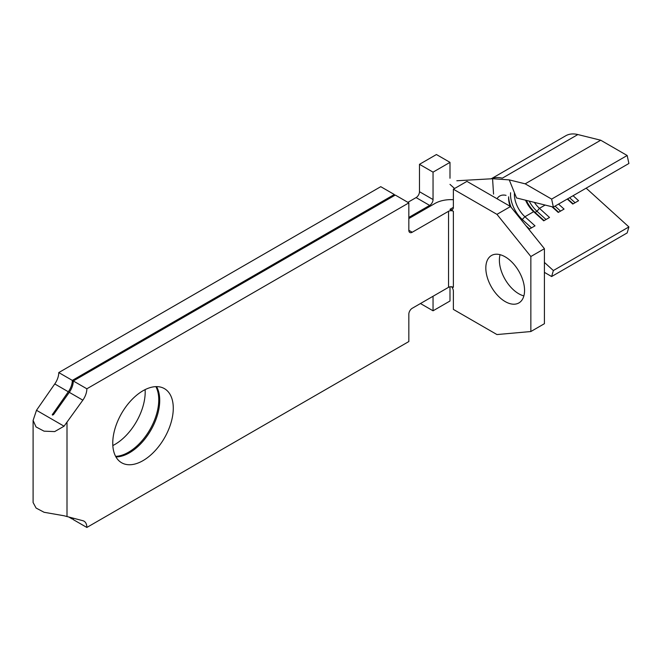 <?xml version="1.0" encoding="UTF-8"?>
<svg xmlns="http://www.w3.org/2000/svg" width="662" height="662" viewBox="0 0 662 662"><rect width="100%" height="100%" fill="white"/><g stroke="black" fill="none" stroke-linecap="round" stroke-linejoin="round"><path stroke-width="0.99" d="M485.825 268.027A27.39 15.814 -120 0 0 497.774 295.591A27.39 15.814 -120 0 0 518.884 302.931A27.39 15.814 -120 0 0 524.561 290.395A27.39 15.814 -120 0 0 512.603 262.831A27.39 15.814 -120 0 0 491.494 255.491A27.39 15.814 -120 0 0 485.825 268.027M500.067 254.688A27.39 15.814 -120 0 0 499.38 260.199A27.39 15.814 -120 0 0 523.865 295.906M173.279 408.222A42.798 24.709 -60 0 1 154.594 451.285A42.798 24.709 -60 0 1 121.618 462.755A42.798 24.709 -60 0 1 112.755 443.159A42.798 24.709 -60 0 1 131.432 400.096A42.798 24.709 -60 0 1 164.416 388.627A42.798 24.709 -60 0 1 173.279 408.222M115.941 456.929A42.798 24.709 120 0 0 159.724 400.394A42.798 24.709 120 0 0 156.538 386.625M155.884 386.633A42.798 24.709 -60 0 1 158.756 399.831A42.798 24.709 -60 0 1 115.627 456.358M112.83 445.551A42.798 24.709 120 0 0 145.193 392.003A42.798 24.709 120 0 0 145.119 389.62M453.379 189.2L466.942 181.371L510.518 206.527L496.955 214.356L453.379 189.2L453.379 207.363A4.791 2.764 60 0 1 452.386 209.564A4.791 2.764 60 0 1 449.994 209.324L453.379 207.363M420.453 303.527L433.047 310.801L449.994 301.011L449.994 286.82M436.432 154.536L419.485 164.317L433.047 172.145L449.994 162.356L436.432 154.536M521.524 220.223L524.925 216.722L533.646 211.691A20.539 11.858 60 0 1 525.545 200.197M527.564 227.736L529.195 229.209L535.004 225.858L524.925 216.722A20.539 11.858 60 0 1 514.432 193.238M497.063 198.757A20.539 11.858 60 0 1 502.781 195.075L503.517 195.116M502.772 195.075L502.822 195.075A20.539 11.858 60 0 1 506.041 195.364M510.129 206.304A20.539 11.858 60 0 1 508.582 197.864M493.554 194.115L492.569 178.723L509.26 179.882L516.534 197.963L553.366 207.09L628.9 163.481L627.171 155.496L600.715 140.22L577.86 134.552A39.712 22.93 -120 0 0 565.704 135.793L491.452 178.666M545.14 205.046L539.456 208.331L549.526 217.475L543.717 220.827L533.646 211.691L535.045 212.411L536.981 211.294L539.456 208.331A20.539 11.858 60 0 1 534.375 202.382M449.994 162.356L449.994 178.244M394.312 194.504L380.749 186.676L58.769 372.574L72.324 380.402L394.312 194.504L394.312 195.621M68.947 517.105L72.324 519.058L73.242 518.528M72.324 380.402A13.695 7.911 -60 0 1 68.318 391.772L52.273 414.735L53.44 414.726L69.287 392.334L82.841 400.162L64.057 426.196L54.689 431.591L44.056 431.169L36.046 426.94L33.1 420.428L36.493 410.283L54.764 383.943A13.695 7.911 120 0 0 58.769 372.574M33.1 420.428L33.1 502.516L36.071 508.035L44.081 512.28L64.057 515.764L82.841 520.696A13.695 7.911 120 0 1 84.016 521.176A13.695 7.911 120 0 1 86.854 527.448L408.835 341.551L408.835 314.152A4.791 2.764 -60 0 1 412.227 308.285L448.538 287.316A3.426 1.978 180 0 1 453.379 287.316L453.379 211.277L449.994 209.324M453.379 211.277A3.426 1.978 0 0 0 448.538 211.277L412.227 232.246A4.791 2.764 -60 0 1 409.828 232.486A4.791 2.764 -60 0 1 408.835 230.285L408.835 202.895L395.28 195.067L73.292 380.964L86.854 388.793L408.835 202.895M82.841 400.162A13.695 7.911 120 0 0 86.854 388.793M86.854 527.448L73.292 519.62A13.695 7.911 120 0 0 73.209 518.214M69.287 392.334A13.695 7.911 120 0 0 73.292 380.964M453.379 199.709A22.599 13.05 0 0 0 434.984 203.449L408.835 218.551M433.047 310.801L433.047 296.262M407.866 202.332L416.1 197.582A4.791 2.764 120 0 0 419.485 191.715L433.047 199.535L433.047 172.145M433.047 199.535A4.791 2.764 -60 0 1 429.655 205.41L416.1 197.582M408.835 217.426L429.655 205.41M72.274 517.965A13.695 7.911 -60 0 1 72.324 519.058M419.485 191.715L419.485 164.317M510.518 206.527L544.412 248.689L544.412 323.701L530.85 331.53L496.955 334.558L453.379 309.402L453.379 291.23A4.791 2.764 60 0 0 451.616 286.77M530.85 331.53L530.85 256.517L496.955 214.356M544.412 248.689L530.85 256.517M492.569 178.723L456.821 180.759M577.86 134.552L502.326 178.161A39.712 22.93 -120 0 0 492.677 178.285L490.534 178.905M553.366 207.09L551.636 199.096L525.181 183.829L509.26 179.882M544.412 272.363L551.636 276.534L553.366 270.543L544.412 262.417M551.636 276.534L627.171 232.925L628.9 226.934L586.151 188.157M553.366 270.543L628.9 226.934M573.077 195.704L578.58 200.702L572.771 204.053L567.268 199.063M558.554 204.095L564.057 209.084L558.248 212.444L551.959 206.734M551.636 199.096L627.171 155.496M525.181 183.829L600.715 140.22M569.577 197.731L575.079 202.721M567.632 198.848L573.143 203.838M555.046 206.114L560.548 211.112M552.787 206.941L558.612 212.229M546.026 219.494L536.981 211.294A23.278 13.439 60 0 1 529.17 201.091M544.09 220.612L535.045 212.411A23.278 13.439 60 0 1 526.323 200.387M531.503 227.885L522.459 219.685A23.278 13.439 60 0 1 510.592 192.741M511.155 207.322A23.278 13.439 60 0 1 508.606 196.796M525.934 225.709L529.559 229.002M67.003 422.555L67.003 516.608M448.538 287.316L448.538 211.277M52.472 414.164L52.472 415.132M36.493 410.283L64.057 426.196M54.764 383.943L68.318 391.772M408.835 230.285L412.227 232.246M449.994 184.384L454.149 188.124"/></g></svg>
